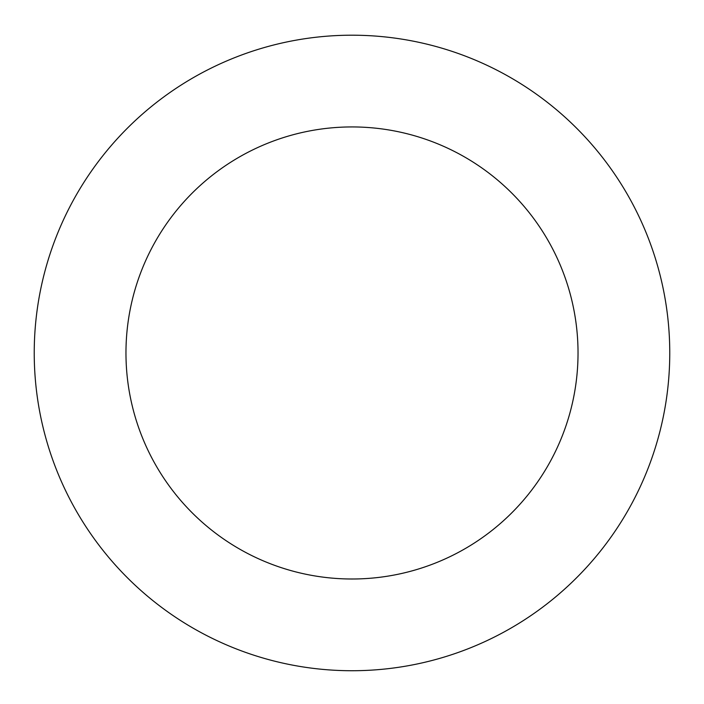 <?xml version="1.0" encoding="UTF-8"?>
<svg xmlns="http://www.w3.org/2000/svg" width="704" height="704" viewBox="0 0 704 704"><rect width="100%" height="100%" fill="white"/><g stroke="black" fill="none" stroke-linecap="round" stroke-linejoin="round"><path stroke-width="1.06" d="M550.572 104.887A317.768 317.768 0 0 0 37.866 305.043A317.768 317.768 0 0 0 467.562 648.974A317.768 317.768 0 0 0 550.572 104.887M493.249 176.502A226.037 226.037 0 0 0 128.55 318.877A226.037 226.037 0 0 0 434.201 563.526A226.037 226.037 0 0 0 493.249 176.502"/></g></svg>
